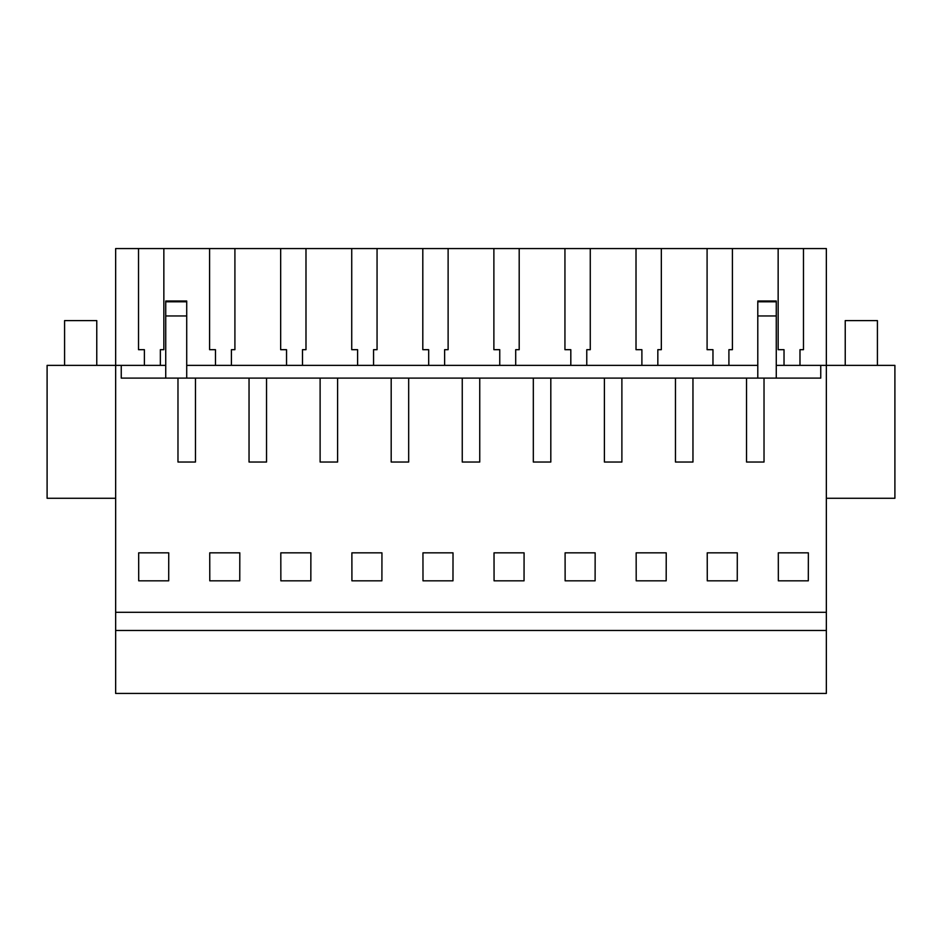 <?xml version="1.0" encoding="UTF-8"?>
<svg xmlns="http://www.w3.org/2000/svg" width="942" height="942" viewBox="0 0 942 942"><rect width="100%" height="100%" fill="white"/><g stroke="black" fill="none" stroke-linecap="round" stroke-linejoin="round"><path stroke-width="1.41" d="M115.654 630.492L826.346 630.492L826.346 693.442L115.654 693.442L115.654 248.558L138.521 248.558L138.521 349.682L144.397 349.682L144.397 365.378M826.346 630.492L826.346 365.378L894.9 365.378L894.9 498.283L826.346 498.283M115.654 498.283L47.1 498.283L47.1 365.378L165.733 365.378M115.654 612.3L826.346 612.3M764.021 462.027L746.535 462.027L764.021 462.027L764.021 378.107L820.753 378.107L820.753 365.378L826.346 365.378L826.346 248.558L778.151 248.558L778.151 349.682L784.027 349.682L784.027 365.378M121.247 365.378L121.247 378.107L746.535 378.107L746.535 462.027M692.959 378.107L692.959 462.027L675.461 462.027L692.959 462.027M675.461 378.107L675.461 462.027M621.885 378.107L621.885 462.027L604.399 462.027L621.885 462.027M604.399 378.107L604.399 462.027M550.811 378.107L550.811 462.027L533.325 462.027L550.811 462.027M533.325 378.107L533.325 462.027M479.749 378.107L479.749 462.027L462.251 462.027L479.749 462.027M462.251 378.107L462.251 462.027M408.675 378.107L408.675 462.027L391.189 462.027L408.675 462.027M391.189 378.107L391.189 462.027M337.601 378.107L337.601 462.027L320.115 462.027L337.601 462.027M320.115 378.107L320.115 462.027M266.539 378.107L266.539 462.027L249.041 462.027L266.539 462.027M249.041 378.107L249.041 462.027M195.465 378.107L195.465 462.027L177.979 462.027L195.465 462.027M177.979 378.107L177.979 462.027M138.709 580.825L138.674 552.836L168.736 552.836L168.7 580.825L138.709 580.825M737.292 552.836L707.23 552.836L707.277 580.825L737.256 580.825L737.292 552.836M239.81 552.836L239.763 580.825L209.783 580.825L209.736 552.836L239.81 552.836M280.857 580.825L280.81 552.836L310.872 552.836L310.836 580.825L280.857 580.825M351.919 580.825L381.899 580.825L381.946 552.836L351.884 552.836L351.919 580.825M453.02 552.836L452.972 580.825L422.993 580.825L422.946 552.836L453.02 552.836M636.203 580.825L636.156 552.836L666.229 552.836L666.182 580.825L636.203 580.825M595.156 552.836L565.094 552.836L565.129 580.825L595.108 580.825L595.156 552.836M494.067 580.825L494.02 552.836L524.082 552.836L524.046 580.825L494.067 580.825M778.339 580.825L808.318 580.825L808.366 552.836L778.304 552.836L778.339 580.825M186.716 365.378L757.792 365.378M776.267 365.378L820.753 365.378M778.151 248.558L138.521 248.558M746.535 378.107L764.021 378.107M732.405 248.558L732.405 349.682L728.908 349.682L732.405 349.682M728.908 349.682L728.908 365.378M712.964 349.682L707.089 349.682L712.964 349.682L712.964 365.378M707.089 248.558L707.089 349.682M661.331 248.558L661.331 349.682L657.834 349.682L661.331 349.682M657.834 349.682L657.834 365.378M641.891 349.682L636.015 349.682L641.891 349.682L641.891 365.378M636.015 248.558L636.015 349.682M590.269 248.558L590.269 349.682L586.772 349.682L590.269 349.682M586.772 349.682L586.772 365.378M570.817 349.682L564.941 349.682L570.817 349.682L570.817 365.378M564.941 248.558L564.941 349.682M519.195 248.558L519.195 349.682L515.698 349.682L519.195 349.682M515.698 349.682L515.698 365.378M499.755 349.682L493.879 349.682L499.755 349.682L499.755 365.378M493.879 248.558L493.879 349.682M448.121 248.558L448.121 349.682L444.624 349.682L448.121 349.682M444.624 349.682L444.624 365.378M428.681 349.682L422.805 349.682L428.681 349.682L428.681 365.378M422.805 248.558L422.805 349.682M377.059 248.558L377.059 349.682L373.562 349.682L377.059 349.682M373.562 349.682L373.562 365.378M357.607 349.682L351.731 349.682L357.607 349.682L357.607 365.378M351.731 248.558L351.731 349.682M305.985 248.558L305.985 349.682L302.488 349.682L305.985 349.682M302.488 349.682L302.488 365.378M286.545 349.682L280.669 349.682L286.545 349.682L286.545 365.378M280.669 248.558L280.669 349.682M234.911 248.558L234.911 349.682L231.414 349.682L234.911 349.682M231.414 349.682L231.414 365.378M215.471 349.682L209.595 349.682L215.471 349.682L215.471 365.378M209.595 248.558L209.595 349.682M163.849 248.558L163.849 349.682L160.352 349.682L163.849 349.682M160.352 349.682L160.352 365.378M144.397 349.682L138.521 349.682M803.479 248.558L803.479 349.682L799.982 349.682L799.982 365.378M799.982 349.682L803.479 349.682M784.027 349.682L778.151 349.682M186.716 315.959L186.716 301.016L165.733 301.016L165.733 315.959L186.716 315.959L186.716 378.107M165.733 315.959L165.733 378.107M776.267 301.793L757.792 301.793L757.792 315.959L776.267 315.959L776.267 301.016L757.792 301.016M776.267 315.959L776.267 378.107M757.792 315.959L757.792 378.107M757.792 301.793L757.792 302.829M64.586 365.378L64.586 320.61L96.767 320.61L96.767 365.378M845.233 365.378L845.233 320.61L877.414 320.61L877.414 365.378M186.716 301.793L165.733 301.793"/></g></svg>
